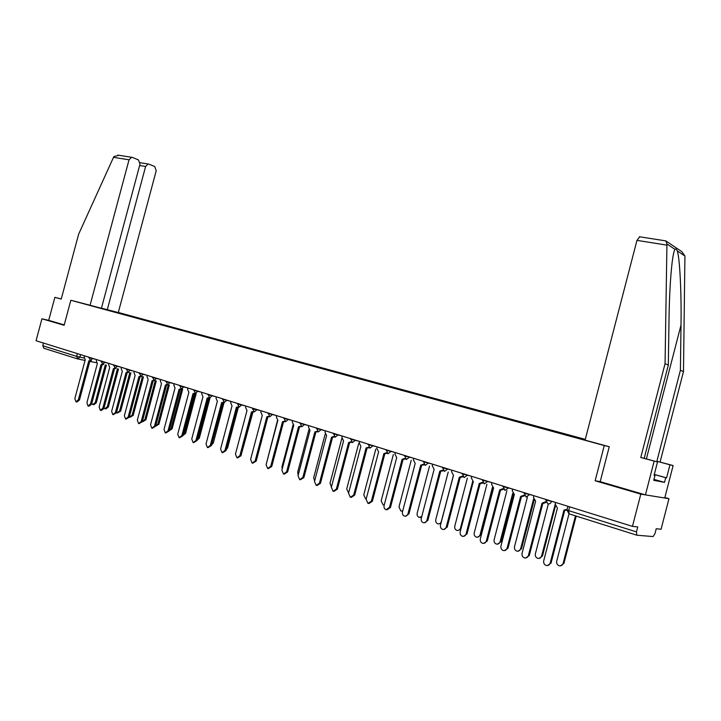 <?xml version="1.0" encoding="UTF-8"?>
<svg xmlns="http://www.w3.org/2000/svg" width="721" height="721" viewBox="0 0 721 721"><rect width="100%" height="100%" fill="white"/><g stroke="black" fill="none" stroke-linecap="round" stroke-linejoin="round"><path stroke-width="1.08" d="M585.281 439.368L118.316 312.463M600.196 481.637L595.14 480.763L640.807 494.128L668.962 498.698L664.87 497.508M668.962 498.698L661.076 529.232L656.236 528.754L654.992 533.558L653.109 536.568L636.823 535.207L636.472 531.891L637.761 526.916L632.461 526.384L36.05 340.745L41.944 318.79L64.133 325.279L70.838 300.269L604.279 445.533L595.14 480.763M640.807 494.128L632.461 526.384M77.462 358.878L43.918 348.297L42.791 345.756L76.624 356.363L84.069 358.049M43.512 343.061L42.791 345.756M61.258 298.981L54.877 297.331L48.704 320.349L41.944 318.79M99.345 307.813L585.11 440.017M99.327 307.777L97.389 307.245M111.223 310.769L112.891 311.499M585.218 439.621L113.152 311.292M77.535 301.973L70.838 300.269M609.101 446.678L604.279 445.533M555.594 502.456L555.179 504.06L557.423 508.062L543.724 560.758C543.364 563.02 544.175 564.579 546.158 565.435C548.131 565.841 549.483 565.03 550.204 563.002L563.948 510.117L567.121 509.323M566.904 510.189L565.102 510.306M564.759 510.297L551.06 563.029L547.437 565.561M569.013 513.83L556.72 561.154C556.369 563.371 557.171 564.894 559.126 565.742C561.073 566.129 562.407 565.336 563.119 563.353L575.448 515.857M576.205 516.092L563.939 563.38L560.379 565.859M533.864 495.697L533.45 497.283L535.631 501.221L522.085 553.277C521.725 555.503 522.509 557.036 524.437 557.883C526.366 558.27 527.691 557.459 528.412 555.467L542.003 503.222L545.59 501.672M545.968 502.519L543.12 503.411M542.832 503.402L529.286 555.494L525.672 558M512.649 489.09L512.243 490.659L514.361 494.543L500.96 545.968C500.599 548.167 501.365 549.681 503.24 550.502C505.133 550.88 506.43 550.078 507.133 548.104L520.58 496.49L524.023 495.102M524.419 495.886L521.671 496.67M521.436 496.67L508.026 548.149L504.43 550.619M654.289 474.436L666.583 477.888L669.962 464.82L656.885 461.251L680.408 370.252L683.481 371.576L684.923 256.009L681.868 251.692L666.222 241.165M680.408 370.252L681.003 325.108C681.57 293.285 679.732 256.937 677.235 250.872C676.379 249.06 675.613 248.556 674.946 249.34C674 250.818 673.063 255.216 672.125 262.516C670.395 277.612 669.358 296.394 669.016 318.853L668.322 365.078L644.195 458.313L657.516 461.954L654.055 475.346L654.965 475.527L653.731 480.303L664.51 482.385L665.717 477.708L654.271 474.499M669.962 464.82L673.126 465.55L664.744 498.013L645.43 494.885L600.196 481.655L609.254 446.723L585.082 440.143L636.967 240.372L639.752 236.803M656.885 461.251L673.126 465.55M683.481 371.576L660.103 461.99M665.177 240.787L665.889 240.931L666.943 243.986L665.059 363.672L640.771 457.52L657.516 461.954M654.145 461.179L645.43 494.885M666.583 477.888L665.717 477.708M640.771 457.52L644.195 458.313M665.059 363.672L668.322 365.078M654.073 475.274L654.965 475.527M664.51 482.385L653.965 479.402M77.453 301.955L101.418 308.273L139.982 164.217L138.477 159.909L132.367 157.421L131.664 157.277L129.032 159.792L113.512 157.331L113.936 156.583L118.929 155.285M113.512 157.331L78.643 234.181L61.231 299.071L54.877 297.331M101.445 308.173L118.289 312.563L156.205 170.76L154.763 166.551L148.841 164.136L148.184 164L145.606 166.479L139.631 165.515M107.267 309.76L145.606 166.479M90.035 305.38L129.032 159.792M48.704 320.349L64.232 324.892M548.339 503.943L535.37 553.818C535.018 556.008 535.802 557.504 537.704 558.333C539.605 558.712 540.912 557.928 541.615 555.963L555.071 504.844M555.368 506.313L542.453 555.999L538.902 558.451M527.393 497.211L514.515 546.653C514.172 548.807 514.929 550.294 516.786 551.105C518.642 551.466 519.922 550.691 520.616 548.753L533.513 499.202M534.099 500.266L521.472 548.789L517.939 551.214M491.938 482.646L491.533 484.188L493.588 488.018L480.33 538.83C479.979 541.002 480.718 542.498 482.547 543.301C484.395 543.67 485.666 542.877 486.36 540.921L499.662 489.92L502.961 488.658M503.393 489.397L500.707 490.1M500.545 490.1L487.27 540.975L483.692 543.409M471.705 476.347L471.309 477.879L473.309 481.646L460.187 531.864C459.836 534.009 460.548 535.478 462.341 536.271C464.144 536.622 465.387 535.838 466.072 533.9L479.24 483.512L482.412 482.349M482.863 483.052L480.222 483.683M480.132 483.683L467.001 533.964L463.45 536.379M451.941 470.2L451.544 471.705L453.491 475.418L440.504 525.059C440.152 527.177 440.846 528.619 442.595 529.394C444.361 529.746 445.578 528.962 446.263 527.051L459.286 477.239L462.332 476.184M462.81 476.842L460.214 477.41L447.2 527.114L443.676 529.502M506.917 490.677L494.146 539.659C493.804 541.786 494.534 543.246 496.345 544.04C498.166 544.4 499.419 543.616 500.104 541.705L512.703 493.38M513.397 494.092L500.978 541.75L497.463 544.148M486.909 484.305L474.247 532.819C473.895 534.919 474.616 536.361 476.383 537.136C478.167 537.487 479.393 536.712 480.069 534.82L492.434 487.405M493.218 487.892L480.952 534.874L477.464 537.244M467.352 478.086L454.789 526.132C454.446 528.205 455.14 529.629 456.871 530.386C458.61 530.728 459.818 529.962 460.485 528.087L472.679 481.403M460.854 529.313L457.916 530.494M448.228 472.012L435.772 519.598C435.43 521.643 436.106 523.049 437.791 523.788C439.495 524.122 440.675 523.365 441.333 521.508L453.401 475.391M440.901 523.536L438.81 523.888M429.518 466.081L417.171 513.208C416.837 515.236 417.486 516.615 419.135 517.345L421.731 516.642M421.533 517.417L420.136 517.444M411.222 460.286L398.983 506.953L400.894 511.036L402.751 510.847M402.651 511.225L401.858 511.126M393.324 454.618L381.184 500.843L383.04 504.862L384.266 504.907M375.803 449.075L363.772 494.849L365.574 498.824L366.232 498.932M358.652 443.649L346.72 488.991L348.622 492.957M341.808 438.557L330.029 483.259L331.417 486.999M325.126 434.258L313.689 477.644L314.617 481.06M308.903 429.635L297.683 472.147L298.197 475.13M293.05 424.921L281.992 466.757L282.163 469.146M277.558 420.163L266.545 463.008M252.909 412.268L241.337 454.338M238.29 407.545L227.602 447.849L226.241 449.76M211.821 443.839L222.879 402.859M223.988 402.769L213.326 442.946L211.505 445.037M197.257 439.648L198.275 437.989L208.802 398.38M210.009 397.947L199.329 438.143L197.094 440.27M432.627 464.18L432.23 465.676L434.123 469.344L421.271 518.408C420.92 520.499 421.596 521.923 423.308 522.68C425.03 523.022 426.228 522.247 426.895 520.355L439.792 471.119L442.721 470.137M443.217 470.768L440.675 471.282M440.72 471.291L427.85 520.427L424.354 522.779M413.746 458.304L413.358 459.782L415.197 463.396L402.48 511.901C402.129 513.965 402.787 515.371 404.454 516.119C406.139 516.452 407.311 515.677 407.978 513.803L420.731 465.135L423.551 464.225M424.083 464.829L421.569 465.288M421.677 465.306L408.942 513.893L405.472 516.218M395.279 452.563L394.901 454.023L396.694 457.583L384.095 505.547C383.752 507.584 384.392 508.972 386.014 509.702L389.475 507.404L402.102 459.286L404.814 458.439M405.373 459.025L402.895 459.439M403.066 459.466L390.458 507.494L387.015 509.792M377.227 446.939L376.849 448.381L378.588 451.896L366.124 499.329L367.989 503.429L371.378 501.149L383.887 453.563L386.501 452.779M387.078 453.329L384.644 453.707M384.861 453.743L372.378 501.248L368.936 503.519M359.563 441.441L359.193 442.865L360.888 446.335L348.54 493.245L350.352 497.292L353.687 495.03L366.07 447.966L368.593 447.227M369.197 447.768L366.791 448.111M367.052 448.156L354.687 495.129L351.253 497.382M342.286 436.061L341.916 437.476L343.566 440.901L331.345 487.297L333.102 491.289L336.374 489.036L348.631 442.487L351.073 441.802M351.704 442.315L349.315 442.631M349.622 442.685L337.392 489.144L333.949 491.38M325.369 430.798L325 432.194L326.613 435.574L314.509 481.475L316.222 485.413L319.43 483.178L331.57 437.133L333.922 436.475M334.589 436.98L332.228 437.268M332.57 437.323L320.457 483.295L317.024 485.503M308.813 425.642L308.444 427.03L310.012 430.365L298.025 475.77L299.693 479.663L302.847 477.437L314.87 431.888L317.15 431.266M317.835 431.744L315.501 432.023M315.879 432.086L303.883 477.563L300.459 479.744M292.6 420.595L292.239 421.965L293.762 425.255L281.893 470.191L283.515 474.03L286.616 471.822L298.521 426.751L300.72 426.165M301.45 426.625L299.125 426.877M299.539 426.958L287.652 471.949L284.236 474.112M276.72 415.656L276.368 417.008L277.855 420.262L266.085 464.73L267.671 468.515L270.717 466.325L282.506 421.722L284.642 421.163M285.399 421.605L283.083 421.848M283.542 421.929L271.763 466.46L268.356 468.596M261.164 410.817L260.813 412.151L262.264 415.368L250.611 459.376L252.152 463.116L255.144 460.935L266.824 416.801L268.897 416.269M269.681 416.684L267.383 416.918M267.861 417.008L256.198 461.079L252.801 463.197M245.933 406.067L245.582 407.392L246.988 410.573L235.452 454.131L236.948 457.817L239.886 455.663L251.458 411.97L253.477 411.466M252.548 408.645L254.306 411.862L251.99 412.088M252.503 412.187L240.949 455.807L237.57 457.907M230.999 401.426L230.648 402.733L232.027 405.869L220.59 448.985L222.041 452.635L224.934 450.49L236.407 407.248L238.363 406.752M239.21 407.131L236.921 407.356M237.461 407.455L226.006 450.634L222.645 452.716M216.354 396.865L216.012 398.163L217.354 401.264L206.026 443.947L207.441 447.552L210.289 445.425L221.653 402.615L223.555 402.138M224.438 402.489L222.14 402.724M222.708 402.823L211.361 445.578L208.008 447.633M202.006 392.395L201.664 393.684L202.98 396.748L191.741 439.008L193.129 442.568L195.923 440.459L207.188 398.064L209.036 397.604M209.964 397.938L207.657 398.172M208.252 398.289L197.004 440.612L193.67 442.649M187.938 388.015L187.595 389.295L188.875 392.314L177.745 434.168L179.087 437.683L181.845 435.583L193.003 393.612L194.805 393.17M195.77 393.468L193.462 393.72M194.075 393.837L182.927 435.745L179.61 437.755M174.131 383.725L173.797 384.987L175.041 387.97L164.009 429.419L165.325 432.897L168.029 430.807L179.096 389.25L180.854 388.808M181.845 389.097L179.538 389.349M180.169 389.466L169.12 430.969L165.821 432.97M160.594 379.507L160.26 380.76L161.477 383.716L150.545 424.759L151.825 428.193L154.492 426.12L165.451 384.96L167.173 384.536M168.191 384.807L165.875 385.059M166.533 385.185L155.583 426.291L152.302 428.265M147.318 375.371L146.985 376.614L148.175 379.534L137.332 420.19L138.576 423.587L141.199 421.524L152.068 380.76L153.753 380.337M154.79 380.598L152.482 380.85M153.149 380.985L142.298 421.695L139.036 423.651M134.277 371.315L133.953 372.541L135.115 375.434L124.363 415.702L125.58 419.063L128.167 417.017L138.937 376.632L140.586 376.218M141.64 376.47L139.333 376.723M140.018 376.867L129.266 417.189L126.013 419.126M183.071 435.214L184.54 433.267L195.012 393.873M196.193 393.549L185.594 433.42L182.999 435.493M169.192 430.707L171.066 428.635L181.521 389.331M182.638 389.25L172.121 428.797L169.174 430.779M155.61 426.174L157.836 424.083L168.29 384.825M169.345 385.032L158.899 424.254L155.682 426.174M142.316 421.641L144.849 419.622L155.231 380.688M156.286 380.895L145.921 419.793L142.722 421.704M121.489 367.331L121.164 368.548L122.291 371.405L111.638 411.303L112.827 414.62L115.369 412.592L126.049 372.586L127.671 372.171M128.735 372.415L126.427 372.676M127.139 372.82L116.469 412.763L113.242 414.683M129.284 417.108L132.105 415.251L142.407 376.623M143.47 376.831L133.178 415.413L129.996 417.306M108.934 363.429L108.61 364.628L109.709 367.458L99.147 406.977L100.309 410.267L102.806 408.248L113.395 368.611L114.99 368.206M116.063 368.44L113.765 368.701M114.495 368.846L103.914 408.428L101.418 410.438L100.706 410.33M116.523 412.574L117.108 412.926L119.596 410.943L129.825 372.631M130.88 372.847L120.668 411.123L117.505 412.989M96.605 359.59L96.281 360.779L97.362 363.573L86.89 402.742L88.016 405.986L90.476 403.985L100.976 364.709L102.544 364.303M103.626 364.529L101.337 364.799M102.076 364.943L91.585 404.166L89.125 406.166L88.404 406.049M104.022 408.032L104.86 408.699L107.303 406.725L117.46 368.719M118.523 368.927L108.384 406.896L105.933 408.87L105.239 408.753M84.492 355.823L84.177 357.003L85.231 359.77L74.84 398.569L75.948 401.786L78.373 399.795L88.782 360.888L90.323 360.473M91.414 360.698L89.134 360.969M89.882 361.122L79.481 399.975L77.057 401.967L76.318 401.849M91.783 403.436L92.829 404.535L95.235 402.579L105.32 364.871M106.384 365.087L96.317 402.751L93.901 404.706L93.198 404.598M88.728 357.625L96.127 359.446M92.658 358.364L90.386 360.491L88.845 357.174M100.994 361.446L108.438 363.276M104.969 362.194L102.67 364.339L101.12 360.996M113.494 365.34L120.975 367.178M117.514 366.097L115.18 368.26L113.621 364.889M126.229 369.305L133.745 371.153M130.294 370.08L127.923 372.252L126.355 368.855M139.207 373.343L146.751 375.199M143.317 374.136L140.91 376.326L139.324 372.892M152.428 377.462L160.017 379.327M156.592 378.264L154.141 380.472L152.555 377.002M165.902 381.661L173.527 383.536M170.12 382.472L167.596 384.69L166.028 381.202M179.646 385.942L187.298 387.826M183.909 386.762L181.35 388.998L179.763 385.474M193.652 390.304L201.348 392.197M197.969 391.142L195.4 393.405L193.778 389.836M207.936 394.748L215.669 396.649M212.316 395.604L209.703 397.884L208.063 394.288M222.51 399.29L230.278 401.2M226.944 400.164L224.249 402.444L222.636 398.821M237.371 403.922L245.185 405.842M241.868 404.805L239.165 407.113L237.497 403.445M252.674 408.167L252.53 408.708L253.404 409.023L260.389 410.573M257.1 409.546L254.306 411.862M268.032 413.466L275.918 415.404M272.646 414.386L269.807 416.72L268.158 412.989M283.831 418.387L291.762 420.334M288.517 419.325L285.624 421.677L283.957 417.91M299.972 423.416L307.939 425.372M304.722 424.372L301.829 426.751L300.098 422.93M316.456 428.544L324.459 430.518M321.278 429.527L318.322 431.924L316.582 428.067M333.291 433.79L341.339 435.772M338.185 434.79L335.184 437.205L333.417 433.303M350.496 439.143L358.58 441.135M355.462 440.161L352.398 442.604L350.622 438.656M368.08 444.614L376.2 446.623M373.127 445.659L369.999 448.12L368.206 444.127M386.05 450.21L394.216 452.229M391.179 451.283L387.997 453.761L386.177 449.724M404.427 455.933L412.637 457.961M409.636 457.024L406.392 459.52L404.553 455.447M423.218 461.782L431.473 463.828M428.517 462.9L425.21 465.424L423.353 461.296M442.451 467.776L450.742 469.822M447.831 468.92L444.397 471.435L442.577 467.28M462.125 473.895L470.462 475.959M467.596 475.067L464.09 477.608L462.251 473.409M482.259 480.168L490.64 482.241M487.838 481.367L484.251 483.926L482.385 479.672M502.87 486.585L511.297 488.676M508.548 487.82L504.97 490.415L503.006 486.089M523.987 493.155L532.458 495.255M529.773 494.426L526.114 497.039L524.122 492.659M545.617 499.887L554.134 502.005M551.511 501.185L551.385 501.654C550.736 503.456 549.528 504.177 547.78 503.835L545.743 499.392M80.563 354.597L79.86 357.192L77.724 358.959L76.624 356.363L77.363 353.596M96.398 362.735L89.81 361.401M85.051 360.437L77.958 359.004M636.652 535.144L569.166 513.875L568.68 510.639L636.472 531.891M566.976 509.873L568.68 510.639L569.671 506.845M550.204 563.002L551.06 563.029M563.939 563.38L563.119 563.353M528.412 555.467L529.286 555.494M507.133 548.104L508.026 548.149M684.923 256.009L677.235 250.872M674.946 249.34L666.943 243.986M666.88 245.122L636.967 240.372M646.386 458.907L681.003 325.108M542.453 555.999L541.615 555.963M521.472 548.789L520.616 548.753M486.36 540.921L487.27 540.975M466.072 533.9L467.001 533.964M446.263 527.051L447.2 527.114M500.978 541.75L500.104 541.705M480.952 534.874L480.069 534.82M461.161 528.133L460.485 528.087M227.602 447.849L226.773 447.732M213.326 442.946L212.28 442.802M199.329 438.143L198.275 437.989M426.895 520.355L427.85 520.427M407.978 513.803L408.942 513.893M389.475 507.404L390.458 507.494M371.378 501.149L372.378 501.248M353.687 495.03L354.687 495.129M336.374 489.036L337.392 489.144M319.43 483.178L320.457 483.295M302.847 477.437L303.883 477.563M286.616 471.822L287.652 471.949M270.717 466.325L271.763 466.46M255.144 460.935L256.198 461.079M239.886 455.663L240.949 455.807M224.934 450.49L226.006 450.634M210.289 445.425L211.361 445.578M195.923 440.459L197.004 440.612M181.845 435.583L182.927 435.745M168.029 430.807L169.12 430.969M154.492 426.12L155.583 426.291M141.199 421.524L142.298 421.695M128.167 417.017L129.266 417.189M185.594 433.42L184.54 433.267M172.121 428.797L171.066 428.635M158.899 424.254L157.836 424.083M145.921 419.793L144.849 419.622M115.369 412.592L116.469 412.763M133.178 415.413L132.105 415.251M102.806 408.248L103.914 408.428M120.668 411.123L119.596 410.943M90.476 403.985L91.585 404.166M108.384 406.896L107.303 406.725M78.373 399.795L79.481 399.975M96.317 402.751L95.235 402.579M567.905 506.295L566.94 509.999L568.977 513.812M665.753 240.877L639.356 236.749M148.184 164L140.135 162.712M131.664 157.277L117.902 155.123"/></g></svg>
